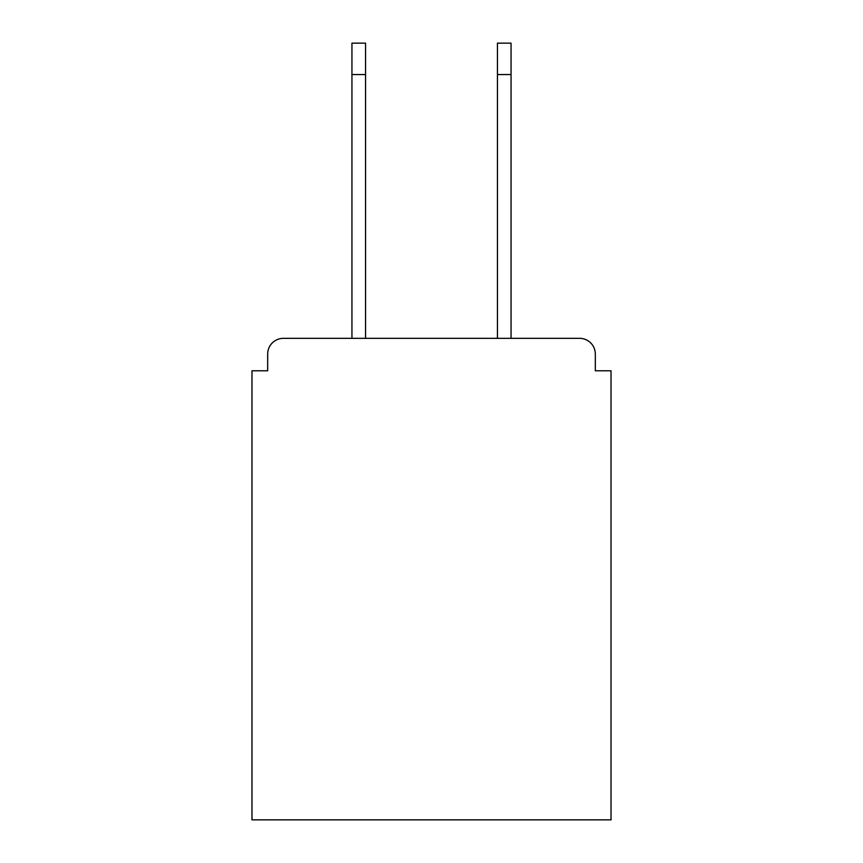 <?xml version="1.0" encoding="UTF-8"?>
<svg xmlns="http://www.w3.org/2000/svg" width="863" height="863" viewBox="0 0 863 863"><rect width="100%" height="100%" fill="white"/><g stroke="black" fill="none" stroke-linecap="round" stroke-linejoin="round"><path stroke-width="1.29" d="M595.319 370.788L595.319 354.035L595.319 370.788L611.026 370.788L611.026 819.85L251.974 819.85L251.974 370.788L267.681 370.788L267.681 354.035L267.681 370.788M351.942 74.552L351.942 43.15L365.556 43.15L365.556 74.552L351.942 74.552L351.942 338.339L579.612 338.339L511.058 338.339L511.058 74.552L497.444 74.552L497.444 43.15L511.058 43.15L511.058 74.552M351.942 338.339L283.388 338.339A15.707 15.707 0 0 0 267.681 354.035M595.319 354.035A15.707 15.707 0 0 0 579.612 338.339L511.058 338.339M365.556 338.339L497.444 338.339L365.556 338.339L365.556 74.552M497.444 338.339L497.444 74.552"/></g></svg>
